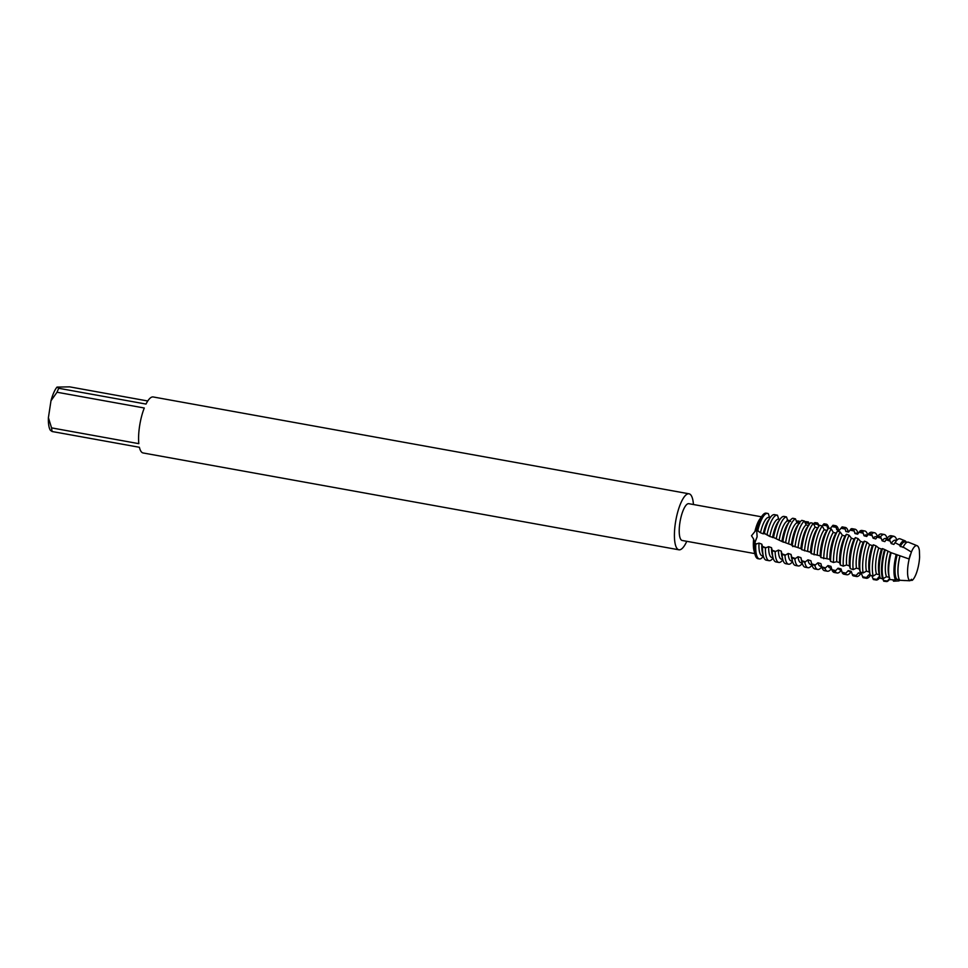 <?xml version="1.0" encoding="UTF-8"?>
<svg xmlns="http://www.w3.org/2000/svg" width="968" height="968" viewBox="0 0 968 968"><rect width="100%" height="100%" fill="white"/><g stroke="black" fill="none" stroke-linecap="round" stroke-linejoin="round"><path stroke-width="1.45" d="M919.6 557.108A17.968 5.227 100.2 0 1 919.031 562.602A17.968 5.227 100.2 0 1 912.255 580.328A17.968 5.227 100.2 0 0 919.031 562.602A17.968 5.227 100.2 0 0 919.6 557.108L919.394 550.586A17.968 5.227 100.2 0 0 912.437 549.751A17.968 5.227 100.2 0 0 911.384 552.038L909.182 559.008A17.968 5.227 100.2 0 0 908.202 564.017A17.968 5.227 100.2 0 0 907.766 575.597A17.968 5.227 100.2 0 0 909.86 580.764L911.445 579.288L912.255 580.328L911.384 579.493M909.327 557.846L910.307 554.531L909.327 557.846M761.453 516.803L688.829 503.687A18.694 5.433 100.2 0 0 679.875 522.817A18.694 5.433 100.2 0 0 682.186 540.483L754.798 553.599M870.401 575.258L868.683 574.931L865.997 578.186L862.948 577.581L861.447 573.504L858.435 572.875L855.651 576.081L852.614 575.415L851.235 571.314L848.234 570.624L845.354 573.746L842.329 573.008L841.059 568.93L838.07 568.192L835.118 571.181L832.105 570.382L830.943 566.365L827.967 565.566L824.942 568.41L821.953 567.55L820.876 563.618L817.924 562.783L814.826 565.421L811.862 564.501L810.881 560.714L807.941 559.831L804.795 562.251L801.855 561.283L800.935 557.653L798.019 556.721L794.837 558.899L791.909 557.87L791.062 554.434L788.17 553.466L784.951 555.366L782.059 554.301L781.261 551.107L778.381 550.102L775.15 551.699L772.27 550.598L771.52 547.682L768.665 546.666L765.422 547.924L762.578 546.799L761.84 544.173L759.009 543.109L755.778 544.077L754.362 543.496L757.121 536.804L756.686 530.355L755.597 529.218L756.734 530.404L757.121 536.804L754.737 543.145L753.636 539.067L751.507 535.764L756.25 529.835L760.473 532.763L763.22 533.84L765.047 533.428M766.862 513.415A23.123 6.728 100.2 0 0 762.07 515.932L759.662 519.32A18.694 5.433 100.2 0 0 755.088 530.766L755.088 530.766M693.439 504.509A28.459 8.276 100.2 0 0 689.034 493.801A28.459 8.276 100.2 0 0 675.41 522.926A28.459 8.276 100.2 0 0 678.919 549.8A28.459 8.276 100.2 0 0 686.784 541.318M689.034 493.801L153.222 396.965A28.459 8.276 100.2 0 0 146.011 404.067L58.758 388.289L57.027 387.091L69.66 386.861L147.765 400.982M58.758 388.289A28.459 8.276 100.2 0 0 57.015 392.234L144.28 408A28.459 8.276 100.2 0 0 139.586 426.089A28.459 8.276 100.2 0 0 138.823 443.659L51.558 427.88A28.459 8.276 100.2 0 0 52.139 431.522L139.404 447.289A28.459 8.276 100.2 0 0 143.107 452.964L678.919 549.8M762.07 515.932A23.123 6.728 100.2 0 0 756.419 530.077A23.123 6.728 100.2 0 1 766.172 513.161L767.6 513.415A23.123 6.728 -79.8 0 1 768.35 513.706L769.536 517.493M763.328 555.995L761.743 558.088A23.123 6.728 -79.8 0 1 760.001 558.947A23.123 6.728 -79.8 0 1 759.372 558.935L757.944 558.669A23.123 6.728 100.2 0 1 754.362 543.496A23.123 6.728 100.2 0 0 755.076 554.64A23.123 6.728 100.2 0 0 758.682 558.669M50.409 430.312L50.263 430.094A23.571 6.849 100.2 0 0 50.409 430.312L52.139 431.522M51.558 427.88L48.4 417.704A23.571 6.849 100.2 0 0 50.263 430.094M48.4 417.704L50.989 400.752L57.015 392.234M57.027 387.091A23.571 6.849 100.2 0 0 50.989 400.752M753.636 539.067A18.694 5.433 100.2 0 0 753.999 550.623L755.076 554.64M899.72 545.165A20.655 6.002 -79.8 0 1 904.039 540.676A20.655 6.002 -79.8 0 1 904.947 540.785L900.18 538.861A21.707 6.316 100.2 0 0 899.224 538.74A21.707 6.316 100.2 0 0 895.969 541.354A21.707 6.316 100.2 0 0 895.11 542.697L899.72 545.165L900.276 546.521L903.18 547.077L911.384 552.038A17.968 5.227 100.2 0 1 912.437 549.751A17.968 5.227 100.2 0 1 917.12 545.722L908.541 542.237A19.868 5.772 100.2 0 0 907.657 542.128A19.868 5.772 100.2 0 0 904.681 544.524A19.868 5.772 100.2 0 0 903.18 547.077M899.925 556.285A19.868 5.772 100.2 0 0 898.679 562.469A19.868 5.772 100.2 0 0 898.667 577.775A19.868 5.772 100.2 0 0 899.756 580.28L909.86 580.764A17.968 5.227 100.2 0 1 907.766 575.597A17.968 5.227 100.2 0 1 908.202 564.017A17.968 5.227 100.2 0 1 909.182 559.008L891.165 552.704A21.707 6.316 100.2 0 0 889.41 560.968A21.707 6.316 100.2 0 0 889.398 577.69A21.707 6.316 100.2 0 0 890.076 579.578L895.594 580.001A20.655 6.002 -79.8 0 1 894.698 561.827A20.655 6.002 -79.8 0 1 896.138 554.846L895.739 554.688M896.646 540.471L895.315 540.229A19.457 5.651 100.2 0 0 894.795 540.217A19.457 5.651 100.2 0 0 891.213 543.58L893.875 544.427L895.11 542.697M906.98 542.334L905.044 541.983A19.457 5.651 100.2 0 0 904.511 541.983A19.457 5.651 100.2 0 0 900.276 546.521M904.947 540.785A20.655 6.002 -79.8 0 1 906.375 542.225M829.407 528.334L830.278 528.48L833.012 525.249L835.686 525.721L836.739 529.665L839.425 530.186L842.063 526.919L844.713 527.463L845.863 531.505L848.549 532.085L851.066 528.831L853.703 529.436L854.962 533.537L857.636 534.179L860.032 530.972L862.67 531.65L864.037 535.776L866.711 536.466L868.986 533.344L871.624 534.082L873.1 538.196L875.762 538.946L877.928 535.933L880.553 536.744L882.15 540.809L884.825 541.608L886.857 538.74L889.556 539.757A22.99 6.679 -79.8 0 1 893.404 536.393A22.99 6.679 -79.8 0 1 894.42 536.526A22.99 6.679 -79.8 0 1 896.828 540.265M883.433 578.973A22.99 6.679 -79.8 0 1 883.01 559.94A22.99 6.679 -79.8 0 1 885.26 549.836L884.607 549.509A23.123 6.728 100.2 0 0 882.308 559.819A23.123 6.728 100.2 0 0 882.695 578.9L886.531 576.686L889.519 577.436M884.607 549.509L882.489 548.602A23.123 6.728 100.2 0 0 880.033 559.407A23.123 6.728 100.2 0 0 880.021 577.218A23.123 6.728 100.2 0 0 880.323 578.223L882.695 578.9M889.64 578.501L886.93 581.55L883.76 581.224L882.792 578.912M894.42 536.526L893.779 536.26A23.123 6.728 100.2 0 0 893.379 536.151L891.117 535.74A23.123 6.728 100.2 0 0 890.487 535.727A23.123 6.728 100.2 0 0 887.015 538.51A23.123 6.728 100.2 0 0 886.857 538.74M886.882 538.704L885.599 538.474A19.457 5.651 100.2 0 0 885.067 538.462A19.457 5.651 100.2 0 0 882.15 540.809M880.045 577.339A23.123 6.728 -79.8 0 1 876.657 580.026A23.123 6.728 -79.8 0 1 876.403 580.05L873.33 579.517L871.793 575.682M880.553 536.744A23.123 6.728 -79.8 0 1 883.627 534.481A23.123 6.728 -79.8 0 1 884.256 534.493A23.123 6.728 -79.8 0 1 887.087 538.414M873.196 576.117A23.123 6.728 -79.8 0 1 873.172 558.173A23.123 6.728 -79.8 0 1 876.088 545.916L873.426 544.815A23.123 6.728 100.2 0 0 870.305 557.653A23.123 6.728 100.2 0 0 870.232 575.198L873.196 576.117L876.451 574L879.416 574.811M884.256 534.493L881.388 533.985A23.123 6.728 100.2 0 0 880.759 533.961A23.123 6.728 100.2 0 0 877.928 535.933M877.202 536.962L875.871 536.72A19.457 5.651 100.2 0 0 875.35 536.708A19.457 5.651 100.2 0 0 873.1 538.196M870.534 575.294L870.401 575.488A23.123 6.728 -79.8 0 1 866.929 578.271A23.123 6.728 -79.8 0 1 866.3 578.259A23.123 6.728 -79.8 0 1 865.997 578.186M871.624 534.082A23.123 6.728 -79.8 0 1 873.898 532.727A23.123 6.728 -79.8 0 1 874.527 532.739A23.123 6.728 -79.8 0 1 877.383 536.708M863.154 572.959A23.123 6.728 -79.8 0 1 863.456 556.406A23.123 6.728 -79.8 0 1 867.074 542.213L864.412 541.148A23.123 6.728 100.2 0 0 860.588 555.898A23.123 6.728 100.2 0 0 860.213 571.991L863.154 572.959L866.433 571.144L869.373 572.003L870.232 575.198M874.527 532.739L871.672 532.219A23.123 6.728 100.2 0 0 871.043 532.206A23.123 6.728 100.2 0 0 868.986 533.344M867.63 535.231L866.154 534.965A19.457 5.651 100.2 0 0 865.622 534.953A19.457 5.651 100.2 0 0 864.037 535.776M860.818 573.54L860.685 573.721A23.123 6.728 -79.8 0 1 857.212 576.517A23.123 6.728 -79.8 0 1 856.583 576.505A23.123 6.728 -79.8 0 1 855.651 576.081M862.67 531.65A23.123 6.728 -79.8 0 1 864.182 530.972A23.123 6.728 -79.8 0 1 864.811 530.984A23.123 6.728 -79.8 0 1 867.679 535.014L867.703 535.135M853.183 569.62A23.123 6.728 -79.8 0 1 853.728 554.652A23.123 6.728 -79.8 0 1 858.084 538.644L855.434 537.615A23.123 6.728 100.2 0 0 850.872 554.144A23.123 6.728 100.2 0 0 850.267 568.603L853.183 569.62L856.474 568.131L859.39 569.039L860.213 571.991M864.811 530.984L861.943 530.464A23.123 6.728 100.2 0 0 861.314 530.452A23.123 6.728 100.2 0 0 860.032 530.972M858.156 533.513L856.438 533.199A19.457 5.651 100.2 0 0 855.906 533.199A19.457 5.651 100.2 0 0 854.962 533.537M851.102 571.773L850.957 571.967A23.123 6.728 -79.8 0 1 847.496 574.762A23.123 6.728 -79.8 0 1 846.867 574.75A23.123 6.728 -79.8 0 1 845.354 573.746M853.703 529.436A23.123 6.728 -79.8 0 1 854.466 529.218A23.123 6.728 -79.8 0 1 855.095 529.23A23.123 6.728 -79.8 0 1 857.95 533.259L858.011 533.489M843.285 566.123A23.123 6.728 -79.8 0 1 844.011 552.897A23.123 6.728 -79.8 0 1 849.117 535.231L846.48 534.251A23.123 6.728 100.2 0 0 841.144 552.377A23.123 6.728 100.2 0 0 840.393 565.058L843.285 566.123L846.576 564.973L849.48 565.917L850.267 568.603M855.095 529.23L852.227 528.709A23.123 6.728 100.2 0 0 851.598 528.697A23.123 6.728 100.2 0 0 851.066 528.831M848.767 531.819L846.71 531.444A19.457 5.651 100.2 0 0 846.189 531.432A19.457 5.651 100.2 0 0 845.863 531.505M841.374 570.019L841.24 570.212A23.123 6.728 -79.8 0 1 837.768 573.008A23.123 6.728 -79.8 0 1 837.139 572.995A23.123 6.728 -79.8 0 1 835.118 571.181M844.713 527.463A23.123 6.728 -79.8 0 1 844.737 527.451A23.123 6.728 -79.8 0 1 845.366 527.475A23.123 6.728 -79.8 0 1 848.234 531.505L848.295 531.735M833.484 562.469A23.123 6.728 -79.8 0 1 834.283 551.143A23.123 6.728 -79.8 0 1 840.176 531.989L837.538 531.069A23.123 6.728 100.2 0 0 831.427 550.623A23.123 6.728 100.2 0 0 830.605 561.38L833.484 562.469L836.739 561.694L839.631 562.674L840.393 565.058M831.548 568.41L831.512 568.458A23.123 6.728 -79.8 0 1 828.051 571.241A23.123 6.728 -79.8 0 1 827.422 571.229A23.123 6.728 -79.8 0 1 824.942 568.41M835.686 525.721A23.123 6.728 -79.8 0 1 838.518 529.75L838.578 529.98M823.744 558.693A23.123 6.728 -79.8 0 1 824.567 549.388A23.123 6.728 -79.8 0 1 831.246 528.939L828.62 528.08A23.123 6.728 100.2 0 0 821.699 548.868A23.123 6.728 100.2 0 0 820.9 557.568L829.842 559.298L830.605 561.38M821.747 566.776A23.123 6.728 -79.8 0 1 818.323 569.486A23.123 6.728 -79.8 0 1 817.694 569.474A23.123 6.728 -79.8 0 1 814.826 565.421M822.05 526.011L823.937 523.821L826.611 524.22A23.123 6.728 -79.8 0 1 828.789 527.996L828.838 528.141M814.1 554.821A23.123 6.728 -79.8 0 1 814.85 547.622A23.123 6.728 -79.8 0 1 822.316 526.084L819.69 525.285A23.123 6.728 100.2 0 0 818.964 526.217A23.123 6.728 100.2 0 0 811.983 547.114A23.123 6.728 100.2 0 0 811.269 553.66L820.126 555.826L820.9 557.568M812.007 565.046A23.123 6.728 -79.8 0 1 808.607 567.732A23.123 6.728 -79.8 0 1 807.977 567.72A23.123 6.728 -79.8 0 1 804.795 562.251M813.58 523.978L814.79 522.611L817.488 522.95A23.123 6.728 -79.8 0 1 819.037 526.108M804.529 550.852A23.123 6.728 -79.8 0 1 805.122 545.867A23.123 6.728 -79.8 0 1 813.374 523.458L810.748 522.72A23.123 6.728 100.2 0 0 809.248 524.462A23.123 6.728 100.2 0 0 802.254 545.347A23.123 6.728 100.2 0 0 801.722 549.679L810.482 552.268L811.269 553.66M802.278 563.291A23.123 6.728 -79.8 0 1 798.89 565.977A23.123 6.728 -79.8 0 1 798.261 565.965A23.123 6.728 -79.8 0 1 794.837 558.899M804.916 522.357L805.594 521.631L808.304 521.897A23.123 6.728 -79.8 0 1 809.321 524.354M795.03 546.835A23.123 6.728 -79.8 0 1 795.406 544.113A23.123 6.728 -79.8 0 1 804.432 521.038L801.794 520.373A23.123 6.728 100.2 0 0 799.52 522.696A23.123 6.728 100.2 0 0 792.538 543.592A23.123 6.728 100.2 0 0 792.247 545.649L801.008 548.662L801.722 549.679M792.562 561.525A23.123 6.728 -79.8 0 1 789.162 564.223A23.123 6.728 -79.8 0 1 788.533 564.199A23.123 6.728 -79.8 0 1 784.951 555.366M796.216 520.99L799.072 521.074A23.123 6.728 -79.8 0 1 799.592 522.599M782.858 541.572L785.617 542.782A23.123 6.728 -79.8 0 1 785.677 542.358A23.123 6.728 -79.8 0 1 795.466 518.86L792.816 518.255A23.123 6.728 100.2 0 0 789.803 520.941A23.123 6.728 100.2 0 0 782.858 541.572L783.935 542.044M788.968 521.099L787.928 520.881A19.457 5.651 100.2 0 0 787.855 520.893A19.457 5.651 100.2 0 0 779.167 540.18L783.56 542.249M782.834 559.77L782.737 559.915A23.123 6.728 -79.8 0 1 779.446 562.456A23.123 6.728 -79.8 0 1 778.816 562.444A23.123 6.728 -79.8 0 1 775.15 551.699M790.614 521.425L787.928 520.881L786.476 516.912L783.814 516.38A23.123 6.728 100.2 0 0 783.548 516.392A23.123 6.728 100.2 0 0 780.075 519.187A23.123 6.728 100.2 0 0 773.541 537.47L779.167 540.18M775.477 538.317L776.275 538.68A23.123 6.728 -79.8 0 1 786.415 516.912A23.123 6.728 -79.8 0 1 786.476 516.912M787.02 520.336L789.767 520.481A23.123 6.728 -79.8 0 1 789.876 520.844L789.767 520.481M778.659 519.15L778.768 519.175A19.457 5.651 100.2 0 0 778.659 519.15A19.457 5.651 100.2 0 0 778.139 519.138A19.457 5.651 100.2 0 0 769.79 536.453L774.255 537.76M773.093 557.931L772.222 559.117A23.123 6.728 -79.8 0 1 769.717 560.702A23.123 6.728 -79.8 0 1 769.088 560.69A23.123 6.728 -79.8 0 1 765.422 547.924M778.768 519.163L777.437 515.194A23.123 6.728 -79.8 0 0 777.316 515.17L774.46 514.649A23.123 6.728 100.2 0 0 773.831 514.637A23.123 6.728 100.2 0 0 770.359 517.432A23.123 6.728 100.2 0 0 764.284 533.416L769.79 536.453M767.007 534.602A23.123 6.728 -79.8 0 1 776.687 515.158A23.123 6.728 -79.8 0 1 777.316 515.17M770.225 517.626L768.943 517.396A19.457 5.651 100.2 0 0 768.41 517.384A19.457 5.651 100.2 0 0 760.473 532.763M757.775 530.645A23.123 6.728 -79.8 0 1 766.971 513.403A23.123 6.728 -79.8 0 1 767.6 513.415M785.617 542.782L791.655 544.984L792.913 546.63M879.948 576.952L878.968 576.783L876.403 580.05M895.594 580.001L896.67 579.191L899.671 579.892M912.255 580.328L910.077 580.389M905.153 580.582L902.793 580.461M899.575 580.001L898.945 580.897L893.549 581.199L892.847 579.796M799.072 521.074L799.495 522.732L797.523 525.515A19.457 5.651 100.2 0 0 791.388 544.972M808.304 521.897L809.03 524.765M817.488 522.95L818.674 526.616M826.611 524.22L827.58 528.02L828.535 528.189M889.556 539.757L891.213 543.58M891.165 552.704L885.26 549.836M882.489 548.602L881.485 549.062L878.75 548.033L876.088 545.916M873.426 544.815L872.301 545.625L869.615 544.633L867.074 542.213M864.412 541.148L863.19 542.31L860.516 541.354L858.084 538.644M855.434 537.615L854.103 539.128L851.429 538.208L849.117 535.231M846.48 534.251L845.028 536.078L842.366 535.207L840.176 531.989M837.538 531.069L835.977 533.186L833.303 532.364L831.246 528.939M828.62 528.08L827.398 529.786M820.126 555.826A19.457 5.651 100.2 0 1 826.684 530.791A19.457 5.651 100.2 0 1 826.926 530.464L824.252 529.702L822.316 526.084M817.863 527.923L815.189 527.209L813.374 523.458M808.788 525.563L806.126 524.91L804.432 521.038M799.713 523.398L797.039 522.793L795.466 518.86M878.641 547.985L878.75 548.033A19.457 5.651 100.2 0 0 876.451 574M770.359 517.432L768.362 520.24A19.457 5.651 100.2 0 0 763.22 533.84M762.578 546.799A23.123 6.728 100.2 0 0 763.365 556.14A23.123 6.728 100.2 0 0 766.232 560.169L769.088 560.69M761.84 544.173A19.457 5.651 100.2 0 0 762.469 552.801L763.365 556.14M768.665 546.666A19.457 5.651 100.2 0 0 771.738 557.435L773.021 557.665M780.075 519.187L778.078 522.006A19.457 5.651 100.2 0 0 772.549 537.555M771.52 547.682A19.457 5.651 100.2 0 0 772.198 554.555L773.081 557.895A23.123 6.728 100.2 0 0 775.949 561.936L778.816 562.444M772.27 550.598A23.123 6.728 100.2 0 0 773.081 557.895M778.381 550.102A19.457 5.651 100.2 0 0 781.466 559.189L782.749 559.419M789.803 520.941L787.807 523.761A19.457 5.651 100.2 0 0 781.938 541.281M781.261 551.107A19.457 5.651 100.2 0 0 781.914 556.322L782.81 559.649A23.123 6.728 100.2 0 0 785.677 563.691L788.533 564.199M782.059 554.301A23.123 6.728 100.2 0 0 782.81 559.649M797.039 522.793A19.457 5.651 100.2 0 0 788.593 543.883M788.17 553.466A19.457 5.651 100.2 0 0 791.183 560.944L792.465 561.186M791.062 554.434A19.457 5.651 100.2 0 0 791.642 558.076L792.526 561.404A23.123 6.728 100.2 0 0 795.394 565.445L798.261 565.965M791.909 557.87A23.123 6.728 100.2 0 0 792.526 561.404M806.126 524.91A19.457 5.651 100.2 0 0 798.092 547.561M798.019 556.721A19.457 5.651 100.2 0 0 800.911 562.711L802.194 562.94M809.248 524.462L807.239 527.27A19.457 5.651 100.2 0 0 800.899 548.638M800.935 557.653A19.457 5.651 100.2 0 0 801.359 559.831L802.254 563.17A23.123 6.728 100.2 0 0 805.11 567.2L807.977 567.72M801.855 561.283A23.123 6.728 100.2 0 0 802.254 563.17M815.189 527.209A19.457 5.651 100.2 0 0 807.651 551.203M807.941 559.831A19.457 5.651 100.2 0 0 810.627 564.465L811.91 564.695M818.964 526.217L816.968 529.024A19.457 5.651 100.2 0 0 810.482 552.268M810.881 560.714A19.457 5.651 100.2 0 0 811.075 561.585L811.97 564.925A23.123 6.728 100.2 0 0 814.838 568.954L817.694 569.474M824.252 529.702A19.457 5.651 100.2 0 0 817.282 554.785M817.924 562.783A19.457 5.651 100.2 0 0 820.356 566.219L821.65 566.462M821.953 567.55A23.123 6.728 100.2 0 0 824.555 570.721L827.422 571.229M833.303 532.364A19.457 5.651 100.2 0 0 826.975 558.282M839.474 530.137L836.993 529.69A19.457 5.651 100.2 0 0 836.739 529.665M827.967 565.566A19.457 5.651 100.2 0 0 830.072 567.974L831.5 568.24M835.977 533.186A19.457 5.651 100.2 0 0 829.842 559.298M845.366 527.475L842.511 526.955A23.123 6.728 100.2 0 0 842.063 526.919M832.105 570.382A23.123 6.728 100.2 0 0 834.283 572.475L837.139 572.995M842.366 535.207A19.457 5.651 100.2 0 0 836.739 561.694M838.07 568.192A19.457 5.651 100.2 0 0 839.788 569.741L841.422 570.031M845.028 536.078A19.457 5.651 100.2 0 0 839.631 562.674M842.329 573.008A23.123 6.728 100.2 0 0 843.999 574.23L846.867 574.75M851.429 538.208A19.457 5.651 100.2 0 0 846.576 564.973M848.234 570.624A19.457 5.651 100.2 0 0 849.517 571.495L851.416 571.834M854.103 539.128A19.457 5.651 100.2 0 0 849.48 565.917M852.614 575.415A23.123 6.728 100.2 0 0 853.715 575.984L856.583 576.505M860.516 541.354A19.457 5.651 100.2 0 0 856.474 568.131M858.435 572.875A19.457 5.651 100.2 0 0 859.233 573.25L861.52 573.661M863.19 542.31A19.457 5.651 100.2 0 0 859.39 569.039M862.948 577.581A23.123 6.728 100.2 0 0 863.444 577.739L866.3 578.259M869.615 544.633A19.457 5.651 100.2 0 0 866.433 571.144M868.683 574.931A19.457 5.651 100.2 0 0 868.962 575.004L870.486 575.282M872.301 545.625A19.457 5.651 100.2 0 0 869.373 572.003M881.449 549.05A19.457 5.651 100.2 0 0 879.125 573.891L880.021 577.218M885.151 541.136A19.457 5.651 100.2 0 0 885.018 541.33L887.015 538.51M919.394 550.586A17.968 5.227 100.2 0 0 917.12 545.722M893.379 536.151A23.123 6.728 100.2 0 0 888.939 539.43M889.834 579.021A22.99 6.679 -79.8 0 1 886.93 581.55M899.853 556.164A19.457 5.651 100.2 0 0 898.57 577.4A19.457 5.651 100.2 0 0 898.619 577.581M904.572 544.694A19.457 5.651 100.2 0 0 904.451 544.839A19.457 5.651 100.2 0 0 902.95 547.416M887.922 551.518A19.457 5.651 100.2 0 0 886.531 576.686M897.13 555.1A19.457 5.651 100.2 0 0 896.67 579.191M899.744 580.255A20.655 6.002 -79.8 0 1 898.945 580.897M890.633 552.571A19.457 5.651 100.2 0 0 888.854 575.645L889.398 577.69M895.969 541.354L894.735 543.084A19.457 5.651 100.2 0 0 893.875 544.427M759.009 543.109A19.457 5.651 100.2 0 0 762.022 555.68L763.304 555.91M759.372 558.935A23.123 6.728 -79.8 0 1 755.778 544.077M756.649 543.956L754.737 543.145A12.221 3.279 53.3 0 0 754.024 541.862M773.13 537.349L775.913 538.51M756.686 530.355L758.73 531.226M763.885 533.428L768.241 535.28M883.457 580.461L887.354 581.03M873.051 578.755L876.935 579.421M862.694 576.819L866.554 577.569M852.372 574.653L856.232 575.488M842.112 572.257L845.947 573.177M831.899 569.656L835.723 570.648M821.759 566.861L825.547 567.926M811.692 563.86L815.431 564.997M801.685 560.654L805.412 561.876M791.751 557.265L795.49 558.56M781.902 553.793L785.592 555.1M772.161 550.235L775.683 551.542M762.421 546.388L765.99 547.827M796.725 522.163L799.399 522.369M805.134 522.901L808.667 523.289M813.652 523.894L817.887 524.45M822.812 525.14L827.047 525.781M831.96 526.58L836.146 527.306M841.047 528.238L845.221 529.072M850.098 530.125L854.26 531.069M859.124 532.231L863.274 533.283M868.115 534.554L872.265 535.703M877.105 537.095L881.243 538.317M886.095 539.817L890.221 541.136M807.506 551.155L810.385 552.232M826.684 530.791L827.725 529.314"/></g></svg>
